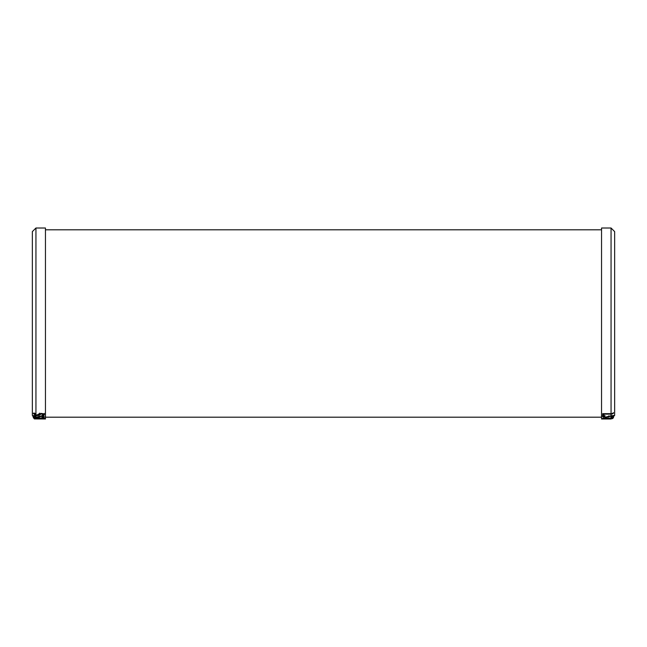 <?xml version="1.0" encoding="UTF-8"?>
<svg xmlns="http://www.w3.org/2000/svg" width="647" height="647" viewBox="0 0 647 647"><rect width="100%" height="100%" fill="white"/><g stroke="black" fill="none" stroke-linecap="round" stroke-linejoin="round"><path stroke-width="0.97" d="M612.669 418.609L602.705 418.698L611.528 418.69A3.591 3.591 0 0 0 613.073 418.099L611.059 418.981L614.65 415.398L614.65 231.602L611.059 228.011L611.059 413.668A3.809 3.591 89.5 0 0 613.485 412.657L613.485 413.15A3.785 3.591 -90.4 0 1 611.059 414.153L603.983 414.153L603.983 413.668M611.059 415.795L613.679 415.511L612.984 416.765A3.656 3.591 -90.3 0 1 611.269 417.331L612.442 416.417L611.059 416.183L605.778 417.42L602.511 416.636L603.352 415.77L605.155 415.77L603.756 416.619L605.552 417.129L611.059 415.795L611.059 414.153M611.059 418.059A3.558 3.558 0 0 0 612.216 417.865L612.216 417.291A3.656 3.599 88.9 0 0 613.485 416.514L613.485 417.679A3.591 3.591 0 0 1 612.216 418.439L612.216 418.059A3.567 3.567 0 0 1 611.059 418.253L602.705 418.253L611.059 418.059L611.059 416.183M613.485 417.436L612.216 417.436M612.442 416.417L612.442 415.673M612.984 416.765L612.984 416.118L612.442 416.118M613.679 415.447L612.984 416.118M603.983 414.153L603.983 415.609L602.705 415.609L602.705 413.668L611.059 413.668M611.059 228.011L601.548 228.011L601.548 418.989L611.059 418.989M614.65 235.508L614.65 323.5M35.941 415.261L41.222 413.409L43.511 413.757L44.489 414.678L43.648 415.706L41.845 415.706L43.244 414.711L41.448 413.926L38.351 415.487L35.941 415.673L33.321 413.433L34.016 412.964A3.809 3.591 90.3 0 0 35.731 413.554L34.558 414.306L35.941 415.261L35.941 228.011L32.35 231.602L32.35 415.398L34.331 418.609L33.264 417.711L35.941 418.722L44.538 418.916L38.189 418.803M34.493 418.213L33.296 417.056L35.941 417.792L44.522 418.237L34.841 418.366M35.941 417.517L33.321 415.641L34.016 415.479A3.704 3.591 90.3 0 0 35.731 416.053L34.558 416.506L35.941 417.242L41.222 415.948L44.489 416.846L43.648 417.541L41.845 417.541L43.244 416.87L41.448 416.32L35.941 417.792M35.941 228.011L45.452 228.011L45.452 418.989L34.331 418.916L34.331 418.383M34.558 414.306L34.566 413.263M33.717 417.234L33.296 417.048M43.325 418.237L34.493 418.237L42.16 418.431L43.325 417.889M34.493 418.237L34.493 417.582M43.648 417.541L43.244 416.32M43.244 416.87L43.244 416.134M34.558 416.506L34.558 415.77M39.305 417.056L39.305 416.126M38.351 417.404L38.351 416.603M34.558 416.191L33.321 415.609M43.462 418.916L38.901 418.941L43.462 418.771M38.189 418.876L34.331 418.916M43.648 415.706L43.244 414.46M44.489 413.425L43.648 414.46M43.244 414.711L43.244 413.668M39.305 414.978L39.305 413.724L38.351 414.25M39.791 413.109L39.305 413.724M38.351 415.487L38.351 414.323M34.558 414.258L33.321 413.393M603.756 416.061L602.511 415.414M603.756 416.619L603.756 415.77M603.983 414.363L602.705 414.363L602.705 413.668M611.059 418.253L611.059 418.949M35.941 417.242L35.941 415.673M39.791 416.636L39.791 416.037M41.448 413.926L41.448 413.409M39.791 414.371L39.791 413.53M36.402 415.681L36.402 415.261M603.489 417.234L603.489 416.013M608.503 417L608.503 416.013M609.07 416.514L609.07 415.892M45.452 417.194L601.548 417.194M45.452 229.806L601.548 229.806"/></g></svg>
